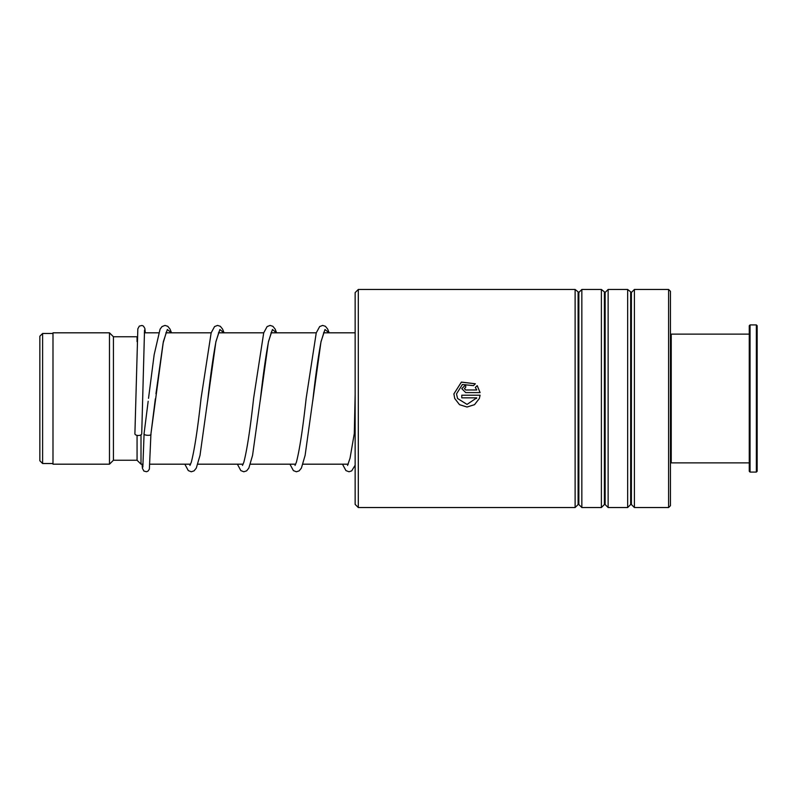 <?xml version="1.0" encoding="UTF-8"?>
<svg xmlns="http://www.w3.org/2000/svg" width="797" height="797" viewBox="0 0 797 797"><rect width="100%" height="100%" fill="white"/><g stroke="black" fill="none" stroke-linecap="round" stroke-linejoin="round"><path stroke-width="1.2" d="M39.85 460.776L39.85 336.224L42.61 333.475L42.61 463.525L39.85 460.776M143.061 464.183L141.009 464.183L141.009 434.823M141.009 464.183L137.064 460.248L137.064 435.371M137.064 460.248L113.423 460.248L113.423 336.752L109.478 332.817L52.991 332.817L52.991 464.183L109.478 464.183L109.478 332.817M137.064 341.644L137.064 336.752L113.423 336.752M355.143 504.391L355.143 292.609L358.301 289.46L358.301 507.54L355.143 504.391M668.603 289.46L670.446 291.303L670.446 505.697L668.603 507.54L668.603 289.46L634.402 289.46L634.402 507.54L631.403 504.541L631.403 292.459L627.657 289.46L608.131 289.46L608.131 507.54L605.132 504.541L605.132 292.459L601.386 289.46L581.85 289.46L581.85 507.54L578.851 504.541L578.851 292.459L575.115 289.46L358.301 289.46M578.114 292.459L578.114 504.541L575.115 507.54L575.115 289.46M604.385 292.459L604.385 504.541L601.386 507.54L601.386 289.46M630.656 292.459L630.656 504.541L627.657 507.54L627.657 289.46M464.402 388.657L465.707 389.992L476.765 389.972L475.331 387.472L477.194 385.618L480.093 392.592L465.707 392.592L461.772 388.657L465.707 384.742L465.707 387.352L464.402 388.657L465.707 389.972L476.765 389.992M475.341 383.775L473.468 385.628L462.399 384.503L456.512 393.907L457.578 398.5L467.042 404.408L476.765 397.842L461.772 397.842L461.772 395.212L480.093 395.212L479.336 398.5L474.504 404.697L467.022 407.028L459.53 404.687L454.718 398.5L453.892 393.907L461.393 382.092L475.341 383.775M456.512 393.917L457.578 398.5M476.447 398.5L476.765 397.842M461.772 395.222L480.093 395.222M479.336 398.5L474.504 404.677L467.022 407.008L459.53 404.677L454.718 398.5M453.892 393.917L461.383 382.142L475.321 383.795M475.331 387.501L477.194 385.648L480.093 392.602M461.772 388.667L465.707 384.772M355.143 434.754L354.296 433.558L355.143 394.465M144.127 433.339L144.098 433.558C142.882 435.531 152.137 436.089 150.922 433.976L163.345 341.704L167.35 329.51L171.355 332.817M144.526 330.078L141.727 433.787A3.417 1.724 180 0 1 141.727 433.787A3.417 1.724 180 0 1 138.289 435.491A3.417 1.724 180 0 1 134.902 433.767A3.417 1.724 180 0 1 134.902 433.747L137.831 328.832L139.336 326.093L142.015 325.475L143.45 326.103L144.875 328.474L145.303 332.817M155.345 398.799L150.922 433.976M670.446 334.919L671.233 334.122L671.233 462.878L749.27 462.878M757.15 325.724L757.15 471.276L756.363 472.073L756.363 324.927L757.15 325.724M750.057 472.073L749.27 471.276L749.27 325.724L750.057 324.927L750.057 472.073L756.363 472.073M207.619 401.13L215.897 341.704L219.902 329.51L223.897 332.817M260.171 401.11L268.45 341.694L272.454 329.5L276.449 332.817M312.723 401.11L321.002 341.694L324.997 329.5L329.002 332.817M52.991 463.525L42.61 463.525M348.229 464.183L302.95 464.183M295.687 464.183L250.397 464.183M243.135 464.183L197.845 464.183M190.583 464.183L149.916 464.183M113.423 460.248L109.478 464.183M355.143 332.817L323.552 332.817M316.27 332.817L271 332.817M263.717 332.817L218.458 332.817M211.165 332.817L165.906 332.817M158.613 332.817L144.317 332.817M52.991 333.475L42.61 333.475M578.114 504.541L578.851 504.541M604.385 504.541L605.132 504.541M630.656 504.541L631.403 504.541M668.603 507.54L634.402 507.54M627.657 507.54L608.131 507.54M575.115 507.54L358.301 507.54M601.386 507.54L581.85 507.54M631.403 292.459L634.402 289.46M605.132 292.459L608.131 289.46M578.851 292.459L581.85 289.46M144.098 433.448L148.172 401.25M166.483 331.751L163.106 343.099L155.953 393.718M224.067 332.817L222.562 329.061L220.311 326.302L217.551 325.415L214.572 326.571L211.155 332.857L201.063 398.331C197.736 428.706 194.478 450.016 191.29 462.26L189.915 465.448M219.036 331.741L215.937 341.774C213.267 355.751 210.587 374.769 207.897 398.809L200.017 455.356L196.281 468.118L194.04 470.878L191.28 471.764L188.301 470.609L184.834 464.183M276.619 332.817L275.104 329.061L272.863 326.302L270.103 325.415L267.125 326.571L263.707 332.857L253.615 398.301C250.288 428.686 247.03 450.006 243.832 462.26L242.467 465.448M271.588 331.741L268.489 341.764C265.819 355.741 263.14 374.749 260.45 398.779L252.569 455.356L248.833 468.118L246.592 470.878L243.822 471.764L240.853 470.609L237.386 464.183M329.161 332.817L327.657 329.061L325.415 326.302L322.646 325.415L319.677 326.571L316.25 332.857L306.168 398.291C302.84 428.686 299.582 450.006 296.384 462.25L295.02 465.448M324.14 331.741L321.032 341.774C318.372 355.751 315.692 374.749 313.002 398.769L305.121 455.346L301.386 468.118L299.134 470.878L296.374 471.764L293.396 470.609L289.929 464.183M354.306 433.429L350.042 458.205L347.562 465.448M144.098 433.538L142.842 467.112M150.922 434.036L149.368 469.134L148.043 471.087L146.528 471.724L143.928 471.087L142.424 468.347L142.055 464.183M148.521 398.321L154.16 354.705L160.077 329.151L162.03 326.571L164.999 325.415L167.768 326.312L170.01 329.071L171.514 332.817M342.481 464.183L345.948 470.609L349.016 471.764L351.696 470.878L355.143 465.229M750.057 324.927L756.363 324.927M671.233 334.122L749.27 334.122M670.446 462.081L671.233 462.878"/></g></svg>
